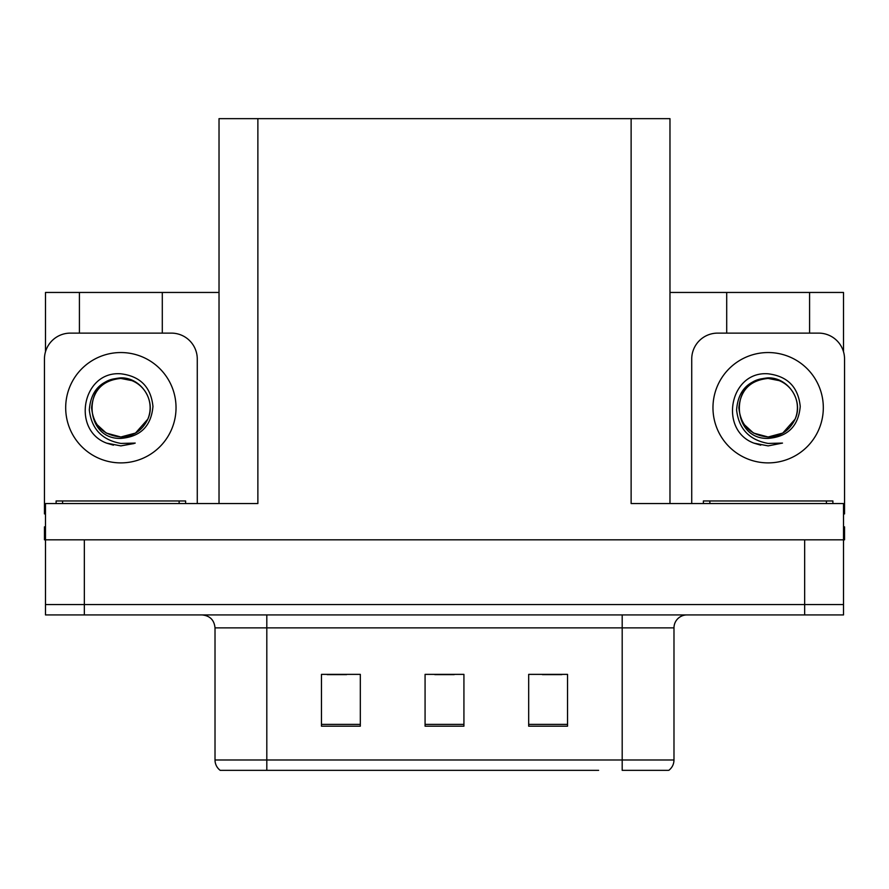 <?xml version="1.0" encoding="UTF-8"?>
<svg xmlns="http://www.w3.org/2000/svg" width="889" height="889" viewBox="0 0 889 889"><rect width="100%" height="100%" fill="white"/><g stroke="black" fill="none" stroke-linecap="round" stroke-linejoin="round"><path stroke-width="1.33" d="M219.027 503.552L219.027 118.659L631.123 118.659L631.123 503.552L843.517 503.552L843.517 539.823L45.483 539.823L45.483 604.576L84.344 604.576L45.483 604.576L45.483 614.932L84.344 614.932L84.344 604.576L804.656 604.576L84.344 604.576L84.344 539.823M45.483 526.866L44.45 526.866L44.45 539.823L45.483 539.823L45.483 503.552L257.877 503.552L257.877 118.659M79.421 333.119L79.421 292.459L45.483 292.459L45.483 351.766M84.344 614.932L843.517 614.932L843.517 604.576L804.656 604.576L843.517 604.576L843.517 539.823L844.55 539.823L844.55 526.866L843.517 526.866M809.579 333.119L809.579 292.459L843.517 292.459L843.517 351.766M631.123 118.659L669.973 118.659L669.973 503.552M669.973 292.459L726.702 292.459L726.702 333.119M162.298 333.119L162.298 292.459L219.027 292.459M79.421 292.459L162.298 292.459M809.579 292.459L726.702 292.459M668.095 770.341L622.189 770.341L622.189 759.984L673.984 759.984L673.984 627.878A12.946 12.946 0 0 1 686.941 614.932M598.619 770.341L220.194 770.341A12.946 12.946 0 0 1 215.016 759.984L215.016 627.878C214.249 620.022 209.926 615.699 202.059 614.932M567.538 726.18L567.538 674.373L528.677 674.373L528.677 726.18L567.538 726.18M360.323 726.18L360.323 674.373L321.462 674.373L321.462 726.18L360.323 726.18M463.925 726.18L463.925 674.373L425.075 674.373L425.075 726.18L463.925 726.18M622.189 770.341L663.627 770.341M215.016 759.984L266.811 759.984L266.811 770.341L249.565 770.341M327.163 674.64L346.588 674.64M542.412 674.64L561.837 674.64M434.788 674.64L454.212 674.64M96.879 424.498L106.224 433.065L120.86 436.988L135.495 433.065L147.807 419.152C156.486 400.761 141.062 377.425 120.86 377.858C101.29 379.647 90.778 390.349 89.311 409.973C91.489 428.865 102.002 440.022 120.86 443.422L135.217 443.089L120.86 445.889L106.591 443.122C71.164 429.998 82.433 370.757 120.86 373.802C140.24 376.191 150.941 387.059 152.952 406.429C151.208 426.109 140.506 436.766 120.86 438.399C82.61 439.688 82.377 376.669 120.86 378.436C103.08 380.181 93.323 389.938 91.589 407.718C93.323 425.498 103.08 435.254 120.86 436.988L135.495 433.065L147.807 419.152A29.27 29.27 0 0 0 131.916 380.625L120.86 378.447M120.86 436.988C133.361 436.499 142.34 430.554 147.807 419.152A29.27 29.27 0 0 0 131.916 380.625M45.483 513.931A25.903 25.903 0 0 0 44.45 513.909L44.45 359.023A25.903 25.903 0 0 1 70.353 333.119L171.366 333.119A25.903 25.903 0 0 1 197.269 359.023L197.269 503.552M106.724 443.178L113.448 445.167M120.86 445.889L134.072 443.533M744.16 424.498L753.505 433.065L768.14 436.988C780.642 436.499 789.621 430.554 795.088 419.152C803.767 400.761 788.332 377.425 768.14 377.858C748.571 379.647 738.059 390.349 736.592 409.973C738.77 428.865 749.283 440.022 768.14 443.422L782.498 443.089L768.14 445.889L753.872 443.122C718.445 429.998 729.713 370.757 768.14 373.802C787.521 376.191 798.222 387.059 800.233 406.429C798.489 426.109 787.787 436.766 768.14 438.399C729.891 439.688 729.658 376.669 768.14 378.436C750.36 380.181 740.604 389.938 738.87 407.718C740.604 425.498 750.36 435.254 768.14 436.988L782.776 433.065L795.088 419.152A29.27 29.27 0 0 0 779.197 380.625L768.14 378.447M691.731 503.552L691.731 359.023A25.903 25.903 0 0 1 717.634 333.119L818.647 333.119A25.903 25.903 0 0 1 844.55 359.023L844.55 513.909A25.903 25.903 0 0 0 843.517 513.931M754.005 443.178L760.728 445.167M768.14 445.889L782.498 443.089M56.107 503.552L56.107 500.963L185.612 500.963L185.612 503.552M703.388 503.552L703.388 500.963L832.893 500.963L832.893 503.552M804.656 539.823L804.656 614.932M622.189 614.932L622.189 627.878L215.016 627.878M673.984 627.878L622.189 627.878L622.189 759.984L266.811 759.984L266.811 614.932M463.925 724.379L425.075 724.379M360.323 724.379L321.462 724.379M567.538 724.379L528.677 724.379M120.86 352.544A55.174 55.174 0 0 1 176.033 407.718A55.174 55.174 0 0 1 120.86 462.891A55.174 55.174 0 0 1 65.686 407.718A55.174 55.174 0 0 1 120.86 352.544M768.14 352.544A55.174 55.174 0 0 1 823.314 407.718A55.174 55.174 0 0 1 768.14 462.891A55.174 55.174 0 0 1 712.967 407.718A55.174 55.174 0 0 1 768.14 352.544M795.088 419.152A29.27 29.27 0 0 0 779.197 380.625M62.586 500.963L62.586 503.552M179.133 500.963L179.133 503.552M709.866 500.963L709.866 503.552M826.414 500.963L826.414 503.552M668.806 770.341C672.162 767.707 673.884 764.251 673.984 759.984"/></g></svg>
